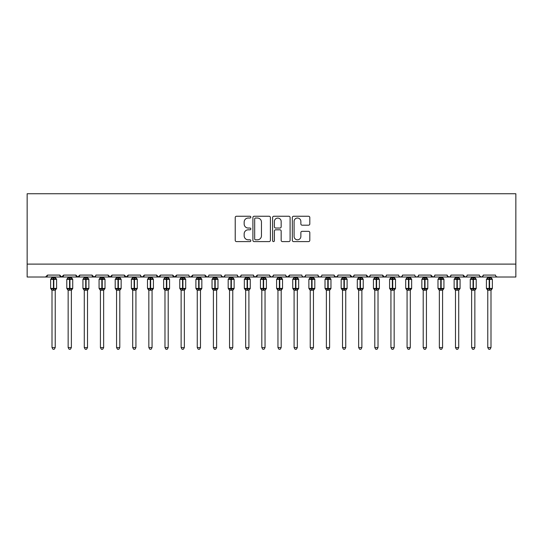 <?xml version="1.0" encoding="UTF-8"?>
<svg xmlns="http://www.w3.org/2000/svg" width="543" height="543" viewBox="0 0 543 543"><rect width="100%" height="100%" fill="white"/><g stroke="black" fill="none" stroke-linecap="round" stroke-linejoin="round"><path stroke-width="0.81" d="M250.839 217.139A0.889 0.889 0 0 0 249.956 216.25L236.49 216.25A1.269 1.269 0 0 0 235.221 217.519L235.221 240.332A1.269 1.269 0 0 0 236.49 241.601L249.956 241.601A0.889 0.889 0 0 0 250.839 240.712A0.889 0.889 0 0 0 249.956 239.823L248.212 239.823A4.052 4.052 0 0 1 244.16 235.771L244.16 233.87A4.052 4.052 0 0 1 248.212 229.811L249.956 229.811A0.889 0.889 0 0 0 250.839 228.922A0.889 0.889 0 0 0 249.956 228.04L248.212 228.04A4.052 4.052 0 0 1 244.16 223.981L244.16 222.08A4.052 4.052 0 0 1 248.212 218.028L249.956 218.028A0.889 0.889 0 0 0 250.839 217.139M308.539 225.189A1.269 1.269 0 0 0 309.809 223.92L309.809 217.519A1.269 1.269 0 0 0 308.539 216.25L293.587 216.25A1.269 1.269 0 0 0 292.317 217.519L292.317 240.332A1.269 1.269 0 0 0 293.587 241.601L308.539 241.601A1.269 1.269 0 0 0 309.809 240.332L309.809 232.601A1.269 1.269 0 0 0 308.539 231.332L302.139 231.332A1.269 1.269 0 0 0 300.87 232.601L300.87 236.436A3.387 3.387 0 0 1 297.483 239.823A3.387 3.387 0 0 1 294.089 236.436L294.089 221.415A3.387 3.387 0 0 1 297.483 218.028A3.387 3.387 0 0 1 300.87 221.415L300.87 223.92A1.269 1.269 0 0 0 302.139 225.189L308.539 225.189M27.15 264.108L515.85 264.108L515.85 193.742L27.15 193.742L27.15 277.018L45.551 277.018L47.485 275.084L59.75 275.084L60.456 276.577M270.394 217.519A1.269 1.269 0 0 0 269.124 216.25L254.172 216.25A1.269 1.269 0 0 0 252.902 217.519L252.902 240.332A1.269 1.269 0 0 0 254.172 241.601L269.124 241.601A1.269 1.269 0 0 0 270.394 240.332L270.394 217.519M273.876 216.25L288.828 216.25A1.269 1.269 0 0 1 290.098 217.519L290.098 240.332A1.269 1.269 0 0 1 288.828 241.601L282.428 241.601A1.269 1.269 0 0 1 281.165 240.332L281.165 231.08A1.269 1.269 0 0 0 279.896 229.811L275.654 229.811A1.269 1.269 0 0 0 274.385 231.08L274.385 240.712A0.889 0.889 0 0 1 273.496 241.601A0.889 0.889 0 0 1 272.606 240.712L272.606 217.519A1.269 1.269 0 0 1 273.876 216.25M45.551 277.018L47.485 275.084A1.934 1.934 0 0 1 45.551 277.018L61.692 277.018L59.75 275.084A1.934 1.934 0 0 0 61.692 277.018A1.934 1.934 0 0 0 63.626 275.084L75.891 275.084A1.934 1.934 0 0 0 77.825 277.018A1.934 1.934 0 0 0 79.767 275.084L92.032 275.084A1.934 1.934 0 0 0 93.966 277.018A1.934 1.934 0 0 0 95.901 275.084L108.172 275.084A1.934 1.934 0 0 0 110.107 277.018A1.934 1.934 0 0 0 112.041 275.084L124.306 275.084A1.934 1.934 0 0 0 126.247 277.018A1.934 1.934 0 0 0 128.182 275.084L140.447 275.084A1.934 1.934 0 0 0 142.388 277.018A1.934 1.934 0 0 0 144.323 275.084L156.588 275.084A1.934 1.934 0 0 0 158.522 277.018A1.934 1.934 0 0 0 160.463 275.084L172.728 275.084A1.934 1.934 0 0 0 174.663 277.018A1.934 1.934 0 0 0 176.597 275.084L188.869 275.084A1.934 1.934 0 0 0 190.803 277.018A1.934 1.934 0 0 0 192.738 275.084L205.003 275.084A1.934 1.934 0 0 0 206.944 277.018A1.934 1.934 0 0 0 208.879 275.084L221.144 275.084A1.934 1.934 0 0 0 223.085 277.018A1.934 1.934 0 0 0 225.019 275.084L237.284 275.084A1.934 1.934 0 0 0 239.219 277.018A1.934 1.934 0 0 0 241.16 275.084L253.425 275.084A1.934 1.934 0 0 0 255.359 277.018A1.934 1.934 0 0 0 257.301 275.084L269.566 275.084A1.934 1.934 0 0 0 271.5 277.018A1.934 1.934 0 0 0 273.434 275.084L285.699 275.084A1.934 1.934 0 0 0 287.641 277.018A1.934 1.934 0 0 0 289.575 275.084L301.84 275.084A1.934 1.934 0 0 0 303.781 277.018A1.934 1.934 0 0 0 305.716 275.084L317.981 275.084A1.934 1.934 0 0 0 319.915 277.018A1.934 1.934 0 0 0 321.856 275.084L334.121 275.084A1.934 1.934 0 0 0 336.056 277.018A1.934 1.934 0 0 0 337.997 275.084L350.262 275.084A1.934 1.934 0 0 0 352.197 277.018A1.934 1.934 0 0 0 354.131 275.084L366.403 275.084A1.934 1.934 0 0 0 368.337 277.018A1.934 1.934 0 0 0 370.272 275.084L382.537 275.084A1.934 1.934 0 0 0 384.478 277.018A1.934 1.934 0 0 0 386.412 275.084L398.677 275.084A1.934 1.934 0 0 0 400.612 277.018A1.934 1.934 0 0 0 402.553 275.084L414.818 275.084A1.934 1.934 0 0 0 416.752 277.018A1.934 1.934 0 0 0 418.694 275.084L430.959 275.084A1.934 1.934 0 0 0 432.893 277.018A1.934 1.934 0 0 0 434.828 275.084L447.099 275.084A1.934 1.934 0 0 0 449.034 277.018A1.934 1.934 0 0 0 450.968 275.084L463.233 275.084A1.934 1.934 0 0 0 465.175 277.018A1.934 1.934 0 0 0 467.109 275.084L479.374 275.084A1.934 1.934 0 0 0 481.308 277.018A1.934 1.934 0 0 0 483.25 275.084L495.515 275.084A1.934 1.934 0 0 0 497.449 277.018L496.207 276.563M483.25 275.084L482.544 276.577M62.92 276.577L63.626 275.084L61.692 277.018L465.175 277.018L463.233 275.084L463.946 276.577M450.968 275.084L450.262 276.577M447.099 275.084L447.805 276.577M434.828 275.084L434.468 276.211M434.142 276.563L432.893 277.018L430.959 275.084L431.665 276.577M418.694 275.084L417.981 276.577M402.553 275.084L401.84 276.577M386.412 275.084L386.053 276.211M385.72 276.563L384.478 277.018L382.537 275.084L383.249 276.577M370.272 275.084L369.566 276.577M369.586 276.563L368.337 277.018L366.403 275.084L367.109 276.577M354.131 275.084L353.425 276.577M353.445 276.563L352.197 277.018L350.262 275.084L350.622 276.211M337.997 275.084L337.284 276.577M334.121 275.084L334.827 276.577M317.981 275.084L318.687 276.577M305.716 275.084L305.01 276.577M285.91 275.959L287.641 277.018L289.575 275.084L288.869 276.577M273.434 275.084L272.729 276.577M269.566 275.084L270.271 276.577M253.425 275.084L254.131 276.577M241.16 275.084L240.447 276.577M237.284 275.084L237.99 276.577M225.019 275.084L224.313 276.577M221.144 275.084L221.856 276.577M208.186 276.563L206.944 277.018L205.003 275.084L205.716 276.577M189.555 276.563L190.803 277.018L192.738 275.084L192.032 276.577M172.728 275.084L174.663 277.018L176.597 275.084L175.891 276.577M156.588 275.084L158.522 277.018L160.463 275.084L159.751 276.577M141.139 276.563L142.388 277.018L144.323 275.084L143.617 276.577M140.447 275.084L141.16 276.577M125.019 276.577L124.306 275.084L126.247 277.018L128.182 275.084L127.476 276.577M108.878 276.577L108.172 275.084L110.107 277.018L112.041 275.084L111.335 276.577M95.697 275.959L93.966 277.018L92.032 275.084L92.738 276.577M515.85 264.108L515.85 277.018L481.308 277.018L482.557 276.563M75.891 275.084L77.825 277.018L79.767 275.084M221.354 275.959L223.085 277.018L224.327 276.563M237.977 276.563L239.219 277.018L240.468 276.563M254.11 276.563L255.359 277.018L257.301 275.084M269.776 275.959L271.5 277.018L272.749 276.563M302.532 276.563L303.781 277.018L305.023 276.563M318.673 276.563L319.915 277.018L321.164 276.563M334.332 275.959L336.056 277.018L337.787 275.959M399.37 276.563L400.612 277.018L401.861 276.563M415.51 276.563L416.752 277.018L418.001 276.563M447.303 275.959L449.034 277.018L450.283 276.563M479.584 275.959L481.308 277.018L465.175 277.018L466.417 276.563M255.563 218.028A0.889 0.889 0 0 0 254.674 218.91L254.674 238.934A0.889 0.889 0 0 0 255.563 239.823L257.402 239.823A4.052 4.052 0 0 0 261.454 235.771L261.454 222.08A4.052 4.052 0 0 0 257.402 218.028L255.563 218.028M281.165 221.476A3.387 3.387 0 0 0 277.772 218.089A3.387 3.387 0 0 0 274.385 221.476L274.385 226.77A1.269 1.269 0 0 0 275.654 228.04L279.896 228.04A1.269 1.269 0 0 0 281.165 226.77L281.165 221.476M52.006 347.581L55.23 347.581L54.266 349.258L52.976 349.258L52.006 347.581L52.006 290.138A1.419 1.357 180 0 0 51.259 288.957L51.537 288.543L53.424 288.991L53.811 288.414L53.811 278.797L55.698 279.251L56.167 278.769A0.645 0.645 0 0 1 56.587 279.373L50.648 279.373L50.648 288.414L53.424 288.414L53.424 278.797L51.537 279.251L51.259 278.837A1.419 1.357 -0 0 0 52.006 277.643L55.237 277.711L55.23 277.018M55.23 347.581L55.237 290.084L53.424 290.274L53.424 288.991L53.811 288.414L56.587 288.414A0.645 0.645 0 0 1 56.167 289.019L55.23 290.356M55.23 290.145L55.23 290.138A1.419 1.357 180 0 1 55.977 288.957L55.698 288.543L53.811 288.991L53.811 290.274M53.424 290.274L52.006 290.138M52.006 277.018L52.006 277.649M52.006 277.711L51.537 279.251L52.006 277.711M55.698 279.251L55.237 277.711M55.237 290.084L55.698 288.543M52.006 290.084L51.537 288.543M68.147 347.581L71.371 347.581L70.4 349.258L69.11 349.258L68.147 347.581L68.147 290.138A1.419 1.357 180 0 0 67.4 288.957L67.678 288.543L69.565 288.991L69.952 288.414L69.952 278.797L71.839 279.251L72.307 278.769A0.645 0.645 0 0 1 72.728 279.373L66.789 279.373L66.789 288.414L69.565 288.414L69.565 278.797L67.678 279.251L67.4 278.837A1.419 1.357 -0 0 0 68.147 277.643L71.371 277.711L71.371 277.018M71.371 347.581L71.371 290.084L69.565 290.274L69.565 288.991L69.952 288.414L72.728 288.414A0.645 0.645 0 0 1 72.307 289.019L71.371 290.356M71.371 290.145L71.371 290.138A1.419 1.357 180 0 1 72.117 288.957L71.839 288.543L69.952 288.991L69.952 290.274M69.565 290.274L68.147 290.138M68.147 277.018L68.147 277.649M68.14 277.711L67.678 279.251L68.14 277.711M71.839 279.251L71.371 277.711M71.371 290.084L71.839 288.543M68.14 290.084L67.678 288.543M84.28 347.581L87.511 347.581L86.541 349.258L85.251 349.258L84.28 347.581L84.28 290.138A1.419 1.357 180 0 0 83.541 288.957L83.812 288.543L85.706 288.991L86.093 288.414L86.093 278.797L87.98 279.251L88.441 278.769A0.645 0.645 0 0 1 88.869 279.373L82.93 279.373L82.93 288.414L85.706 288.414L85.706 278.797L83.812 279.251L83.541 278.837A1.419 1.357 -0 0 0 84.28 277.643L87.511 277.711L87.511 277.018M87.511 347.581L87.511 290.084L85.706 290.274L85.706 288.991L86.093 288.414L88.869 288.414A0.645 0.645 0 0 1 88.441 289.019L87.511 290.356M87.511 290.145L87.511 290.138A1.419 1.357 180 0 1 88.258 288.957L87.98 288.543L86.093 288.991L86.093 290.274M85.706 290.274L84.28 290.138M84.28 277.018L84.28 277.649M84.28 277.711L83.812 279.251L84.28 277.711M87.98 279.251L87.511 277.711M87.511 290.084L87.98 288.543M84.28 290.084L83.812 288.543M100.421 347.581L103.652 347.581L102.681 349.258L101.392 349.258L100.421 347.581L100.421 290.138A1.419 1.357 180 0 0 99.674 288.957L99.953 288.543L101.84 288.991L102.233 288.414L102.233 278.797L104.12 279.251L104.582 278.769A0.645 0.645 0 0 1 105.009 279.373L99.07 279.373L99.07 288.414L101.84 288.414L101.84 278.797L99.953 279.251L99.674 278.837A1.419 1.357 -0 0 0 100.421 277.643L103.652 277.711L103.652 277.018M103.652 347.581L103.652 290.084L101.84 290.274L101.84 288.991L102.233 288.414L105.009 288.414A0.645 0.645 0 0 1 104.582 289.019L103.652 290.356M103.652 290.145L103.652 290.138A1.419 1.357 180 0 1 104.399 288.957L104.12 288.543L102.233 288.991L102.233 290.274M101.84 290.274L100.421 290.138M100.421 277.018L100.421 277.649M100.421 277.711L99.953 279.251L100.421 277.711M104.12 279.251L103.652 277.711M103.652 290.084L104.12 288.543M100.421 290.084L99.953 288.543M116.562 347.581L119.793 347.581L118.822 349.258L117.532 349.258L116.562 347.581L116.562 290.138A1.419 1.357 180 0 0 115.815 288.957L116.093 288.543L117.98 288.991L118.367 288.414L118.367 278.797L120.261 279.251L120.722 278.769A0.645 0.645 0 0 1 121.143 279.373L115.204 279.373L115.204 288.414L117.98 288.414L117.98 278.797L116.093 279.251L115.815 278.837A1.419 1.357 -0 0 0 116.562 277.643L119.793 277.711L119.793 277.018M119.793 347.581L119.793 290.084L117.98 290.274L117.98 288.991L118.367 288.414L121.143 288.414A0.645 0.645 0 0 1 120.722 289.019L119.793 290.356M119.793 290.145L119.793 290.138A1.419 1.357 180 0 1 120.532 288.957L120.261 288.543L118.367 288.991L118.367 290.274M117.98 290.274L116.562 290.138M116.562 277.018L116.562 277.649M116.562 277.711L116.093 279.251L116.562 277.711M120.261 279.251L119.793 277.711M119.793 290.084L120.261 288.543M116.562 290.084L116.093 288.543M132.702 347.581L135.926 347.581L134.963 349.258L133.673 349.258L132.702 347.581L132.702 290.138A1.419 1.357 180 0 0 131.956 288.957L132.234 288.543L134.121 288.991L134.508 288.414L134.508 278.797L136.395 279.251L136.863 278.769A0.645 0.645 0 0 1 137.284 279.373L131.345 279.373L131.345 288.414L134.121 288.414L134.121 278.797L132.234 279.251L131.956 278.837A1.419 1.357 -0 0 0 132.702 277.643L135.933 277.711L135.926 277.018M135.926 347.581L135.933 290.084L134.121 290.274L134.121 288.991L134.508 288.414L137.284 288.414A0.645 0.645 0 0 1 136.863 289.019L135.926 290.356M135.926 290.145L135.926 290.138A1.419 1.357 180 0 1 136.673 288.957L136.395 288.543L134.508 288.991L134.508 290.274M134.121 290.274L132.702 290.138M132.702 277.018L132.702 277.649M132.702 277.711L132.234 279.251L132.702 277.711M136.395 279.251L135.933 277.711M135.933 290.084L136.395 288.543M132.702 290.084L132.234 288.543M148.843 347.581L152.067 347.581L151.097 349.258L149.807 349.258L148.843 347.581L148.843 290.138A1.419 1.357 180 0 0 148.096 288.957L148.375 288.543L150.262 288.991L150.649 288.414L150.649 278.797L152.535 279.251L153.004 278.769A0.645 0.645 0 0 1 153.425 279.373L147.486 279.373L147.486 288.414L150.262 288.414L150.262 278.797L148.375 279.251L148.096 278.837A1.419 1.357 -0 0 0 148.843 277.643L152.067 277.711L152.067 277.018M152.067 347.581L152.067 290.084L150.262 290.274L150.262 288.991L150.649 288.414L153.425 288.414A0.645 0.645 0 0 1 153.004 289.019L152.067 290.356M152.067 290.145L152.067 290.138A1.419 1.357 180 0 1 152.814 288.957L152.535 288.543L150.649 288.991L150.649 290.274M150.262 290.274L148.843 290.138M148.843 277.018L148.843 277.649M148.843 277.711L148.375 279.251L148.843 277.711M152.535 279.251L152.067 277.711M152.067 290.084L152.535 288.543M148.843 290.084L148.375 288.543M164.977 347.581L168.208 347.581L167.237 349.258L165.948 349.258L164.977 347.581L164.977 290.138A1.419 1.357 180 0 0 164.237 288.957L164.509 288.543L166.402 288.991L166.789 288.414L166.789 278.797L168.676 279.251L169.138 278.769A0.645 0.645 0 0 1 169.565 279.373L163.626 279.373L163.626 288.414L166.402 288.414L166.402 278.797L164.509 279.251L164.237 278.837A1.419 1.357 -0 0 0 164.977 277.643L168.208 277.711L168.208 277.018M168.208 347.581L168.208 290.084L166.402 290.274L166.402 288.991L166.789 288.414L169.565 288.414A0.645 0.645 0 0 1 169.138 289.019L168.208 290.356M168.208 290.145L168.208 290.138A1.419 1.357 180 0 1 168.954 288.957L168.676 288.543L166.789 288.991L166.789 290.274M166.402 290.274L164.977 290.138M164.977 277.018L164.977 277.649M164.977 277.711L164.509 279.251L164.977 277.711M168.676 279.251L168.208 277.711M168.208 290.084L168.676 288.543M164.977 290.084L164.509 288.543M181.118 347.581L184.349 347.581L183.378 349.258L182.088 349.258L181.118 347.581L181.118 290.138A1.419 1.357 180 0 0 180.371 288.957L180.649 288.543L182.543 288.991L182.93 288.414L182.93 278.797L184.817 279.251L185.278 278.769A0.645 0.645 0 0 1 185.706 279.373L179.767 279.373L179.767 288.414L182.543 288.414L182.543 278.797L180.649 279.251L180.371 278.837A1.419 1.357 -0 0 0 181.118 277.643L184.349 277.711L184.349 277.018M184.349 347.581L184.349 290.084L182.543 290.274L182.543 288.991L182.93 288.414L185.706 288.414A0.645 0.645 0 0 1 185.278 289.019L184.349 290.356M184.349 290.145L184.349 290.138A1.419 1.357 180 0 1 185.095 288.957L184.817 288.543L182.93 288.991L182.93 290.274M182.543 290.274L181.118 290.138M181.118 277.018L181.118 277.649M181.118 277.711L180.649 279.251L181.118 277.711M184.817 279.251L184.349 277.711M184.349 290.084L184.817 288.543M181.118 290.084L180.649 288.543M197.258 347.581L200.489 347.581L199.519 349.258L198.229 349.258L197.258 347.581L197.258 290.138A1.419 1.357 180 0 0 196.512 288.957L196.79 288.543L198.677 288.991L199.064 288.414L199.064 278.797L200.958 279.251L201.419 278.769A0.645 0.645 0 0 1 201.84 279.373L195.901 279.373L195.901 288.414L198.677 288.414L198.677 278.797L196.79 279.251L196.512 278.837A1.419 1.357 -0 0 0 197.258 277.643L200.489 277.711L200.489 277.018M200.489 347.581L200.489 290.084L198.677 290.274L198.677 288.991L199.064 288.414L201.84 288.414A0.645 0.645 0 0 1 201.419 289.019L200.489 290.356M200.489 290.145L200.489 290.138A1.419 1.357 180 0 1 201.236 288.957L200.958 288.543L199.064 288.991L199.064 290.274M198.677 290.274L197.258 290.138M197.258 277.018L197.258 277.649M197.258 277.711L196.79 279.251L197.258 277.711M200.958 279.251L200.489 277.711M200.489 290.084L200.958 288.543M197.258 290.084L196.79 288.543M213.399 347.581L216.623 347.581L215.659 349.258L214.37 349.258L213.399 347.581L213.399 290.138A1.419 1.357 180 0 0 212.652 288.957L212.931 288.543L214.818 288.991L215.204 288.414L215.204 278.797L217.091 279.251L217.56 278.769A0.645 0.645 0 0 1 217.981 279.373L212.041 279.373L212.041 288.414L214.818 288.414L214.818 278.797L212.931 279.251L212.652 278.837A1.419 1.357 -0 0 0 213.399 277.643L216.63 277.711L216.623 277.018M216.623 347.581L216.63 290.084L214.818 290.274L214.818 288.991L215.204 288.414L217.981 288.414A0.645 0.645 0 0 1 217.56 289.019L216.623 290.356M216.623 290.145L216.623 290.138A1.419 1.357 180 0 1 217.37 288.957L217.091 288.543L215.204 288.991L215.204 290.274M214.818 290.274L213.399 290.138M213.399 277.018L213.399 277.649M213.399 277.711L212.931 279.251L213.399 277.711M217.091 279.251L216.63 277.711M216.63 290.084L217.091 288.543M213.399 290.084L212.931 288.543M229.54 347.581L232.764 347.581L231.793 349.258L230.504 349.258L229.54 347.581L229.54 290.138A1.419 1.357 180 0 0 228.793 288.957L229.071 288.543L230.958 288.991L231.345 288.414L231.345 278.797L233.232 279.251L233.7 278.769A0.645 0.645 0 0 1 234.121 279.373L228.182 279.373L228.182 288.414L230.958 288.414L230.958 278.797L229.071 279.251L228.793 278.837A1.419 1.357 -0 0 0 229.54 277.643L232.764 277.711L232.764 277.018M232.764 347.581L232.764 290.084L230.958 290.274L230.958 288.991L231.345 288.414L234.121 288.414A0.645 0.645 0 0 1 233.7 289.019L232.764 290.356M232.764 290.145L232.764 290.138A1.419 1.357 180 0 1 233.51 288.957L233.232 288.543L231.345 288.991L231.345 290.274M230.958 290.274L229.54 290.138M229.54 277.018L229.54 277.649M229.54 277.711L229.071 279.251L229.54 277.711M233.232 279.251L232.764 277.711M232.764 290.084L233.232 288.543M229.54 290.084L229.071 288.543M245.68 347.581L248.904 347.581L247.934 349.258L246.644 349.258L245.68 347.581L245.68 290.138A1.419 1.357 180 0 0 244.934 288.957L245.212 288.543L247.099 288.991L247.486 288.414L247.486 278.797L249.373 279.251L249.834 278.769A0.645 0.645 0 0 1 250.262 279.373L244.323 279.373L244.323 288.414L247.099 288.414L247.099 278.797L245.212 279.251L244.934 278.837A1.419 1.357 -0 0 0 245.68 277.643L248.904 277.711L248.904 277.018M248.904 347.581L248.904 290.084L247.099 290.274L247.099 288.991L247.486 288.414L250.262 288.414A0.645 0.645 0 0 1 249.834 289.019L248.904 290.356M248.904 290.145L248.904 290.138A1.419 1.357 180 0 1 249.651 288.957L249.373 288.543L247.486 288.991L247.486 290.274M247.099 290.274L245.68 290.138M245.68 277.018L245.68 277.649M245.674 277.711L245.212 279.251L245.674 277.711M249.373 279.251L248.904 277.711M248.904 290.084L249.373 288.543M245.674 290.084L245.212 288.543M261.814 347.581L265.045 347.581L264.074 349.258L262.785 349.258L261.814 347.581L261.814 290.138A1.419 1.357 180 0 0 261.068 288.957L261.346 288.543L263.24 288.991L263.626 288.414L263.626 278.797L265.513 279.251L265.975 278.769A0.645 0.645 0 0 1 266.403 279.373L260.464 279.373L260.464 288.414L263.24 288.414L263.24 278.797L261.346 279.251L261.068 278.837A1.419 1.357 -0 0 0 261.814 277.643L265.045 277.711L265.045 277.018M265.045 347.581L265.045 290.084L263.24 290.274L263.24 288.991L263.626 288.414L266.403 288.414A0.645 0.645 0 0 1 265.975 289.019L265.045 290.356M265.045 290.145L265.045 290.138A1.419 1.357 180 0 1 265.792 288.957L265.513 288.543L263.626 288.991L263.626 290.274M263.24 290.274L261.814 290.138M261.814 277.018L261.814 277.649M261.814 277.711L261.346 279.251L261.814 277.711M265.513 279.251L265.045 277.711M265.045 290.084L265.513 288.543M261.814 290.084L261.346 288.543M277.955 347.581L281.186 347.581L280.215 349.258L278.926 349.258L277.955 347.581L277.955 290.138A1.419 1.357 180 0 0 277.208 288.957L277.487 288.543L279.373 288.991L279.76 288.414L279.76 278.797L281.654 279.251L282.116 278.769A0.645 0.645 0 0 1 282.536 279.373L276.597 279.373L276.597 288.414L279.373 288.414L279.373 278.797L277.487 279.251L277.208 278.837A1.419 1.357 -0 0 0 277.955 277.643L281.186 277.711L281.186 277.018M281.186 347.581L281.186 290.084L279.373 290.274L279.373 288.991L279.76 288.414L282.536 288.414A0.645 0.645 0 0 1 282.116 289.019L281.186 290.356M281.186 290.145L281.186 290.138A1.419 1.357 180 0 1 281.932 288.957L281.654 288.543L279.76 288.991L279.76 290.274M279.373 290.274L277.955 290.138M277.955 277.018L277.955 277.649M277.955 277.711L277.487 279.251L277.955 277.711M281.654 279.251L281.186 277.711M281.186 290.084L281.654 288.543M277.955 290.084L277.487 288.543M294.096 347.581L297.32 347.581L296.356 349.258L295.066 349.258L294.096 347.581L294.096 290.138A1.419 1.357 180 0 0 293.349 288.957L293.627 288.543L295.514 288.991L295.901 288.414L295.901 278.797L297.788 279.251L298.256 278.769A0.645 0.645 0 0 1 298.677 279.373L292.738 279.373L292.738 288.414L295.514 288.414L295.514 278.797L293.627 279.251L293.349 278.837A1.419 1.357 -0 0 0 294.096 277.643L297.326 277.711L297.32 277.018M297.32 347.581L297.326 290.084L295.514 290.274L295.514 288.991L295.901 288.414L298.677 288.414A0.645 0.645 0 0 1 298.256 289.019L297.32 290.356M297.32 290.145L297.32 290.138A1.419 1.357 180 0 1 298.066 288.957L297.788 288.543L295.901 288.991L295.901 290.274M295.514 290.274L294.096 290.138M294.096 277.018L294.096 277.649M294.096 277.711L293.627 279.251L294.096 277.711M297.788 279.251L297.326 277.711M297.326 290.084L297.788 288.543M294.096 290.084L293.627 288.543M310.236 347.581L313.46 347.581L312.496 349.258L311.207 349.258L310.236 347.581L310.236 290.138A1.419 1.357 180 0 0 309.49 288.957L309.768 288.543L311.655 288.991L312.042 288.414L312.042 278.797L313.929 279.251L314.397 278.769A0.645 0.645 0 0 1 314.818 279.373L308.879 279.373L308.879 288.414L311.655 288.414L311.655 278.797L309.768 279.251L309.49 278.837A1.419 1.357 -0 0 0 310.236 277.643L313.46 277.711L313.46 277.018M313.46 347.581L313.46 290.084L311.655 290.274L311.655 288.991L312.042 288.414L314.818 288.414A0.645 0.645 0 0 1 314.397 289.019L313.46 290.356M313.46 290.145L313.46 290.138A1.419 1.357 180 0 1 314.207 288.957L313.929 288.543L312.042 288.991L312.042 290.274M311.655 290.274L310.236 290.138M310.236 277.018L310.236 277.649M310.236 277.711L309.768 279.251L310.236 277.711M313.929 279.251L313.46 277.711M313.46 290.084L313.929 288.543M310.236 290.084L309.768 288.543M326.377 347.581L329.601 347.581L328.63 349.258L327.341 349.258L326.377 347.581L326.377 290.138A1.419 1.357 180 0 0 325.63 288.957L325.909 288.543L327.796 288.991L328.182 288.414L328.182 278.797L330.069 279.251L330.531 278.769A0.645 0.645 0 0 1 330.959 279.373L325.019 279.373L325.019 288.414L327.796 288.414L327.796 278.797L325.909 279.251L325.63 278.837A1.419 1.357 -0 0 0 326.377 277.643L329.601 277.711L329.601 277.018M329.601 347.581L329.601 290.084L327.796 290.274L327.796 288.991L328.182 288.414L330.959 288.414A0.645 0.645 0 0 1 330.531 289.019L329.601 290.356M329.601 290.145L329.601 290.138A1.419 1.357 180 0 1 330.348 288.957L330.069 288.543L328.182 288.991L328.182 290.274M327.796 290.274L326.377 290.138M326.377 277.018L326.377 277.649M326.37 277.711L325.909 279.251L326.37 277.711M330.069 279.251L329.601 277.711M329.601 290.084L330.069 288.543M326.37 290.084L325.909 288.543M342.511 347.581L345.742 347.581L344.771 349.258L343.481 349.258L342.511 347.581L342.511 290.138A1.419 1.357 180 0 0 341.764 288.957L342.042 288.543L343.936 288.991L344.323 288.414L344.323 278.797L346.21 279.251L346.672 278.769A0.645 0.645 0 0 1 347.099 279.373L341.16 279.373L341.16 288.414L343.936 288.414L343.936 278.797L342.042 279.251L341.764 278.837A1.419 1.357 -0 0 0 342.511 277.643L345.742 277.711L345.742 277.018M345.742 347.581L345.742 290.084L343.936 290.274L343.936 288.991L344.323 288.414L347.099 288.414A0.645 0.645 0 0 1 346.672 289.019L345.742 290.356M345.742 290.145L345.742 290.138A1.419 1.357 180 0 1 346.488 288.957L346.21 288.543L344.323 288.991L344.323 290.274M343.936 290.274L342.511 290.138M342.511 277.018L342.511 277.649M342.511 277.711L342.042 279.251L342.511 277.711M346.21 279.251L345.742 277.711M345.742 290.084L346.21 288.543M342.511 290.084L342.042 288.543M358.651 347.581L361.882 347.581L360.912 349.258L359.622 349.258L358.651 347.581L358.651 290.138A1.419 1.357 180 0 0 357.905 288.957L358.183 288.543L360.07 288.991L360.457 288.414L360.457 278.797L362.351 279.251L362.812 278.769A0.645 0.645 0 0 1 363.233 279.373L357.294 279.373L357.294 288.414L360.07 288.414L360.07 278.797L358.183 279.251L357.905 278.837A1.419 1.357 -0 0 0 358.651 277.643L361.882 277.711L361.882 277.018M361.882 347.581L361.882 290.084L360.07 290.274L360.07 288.991L360.457 288.414L363.233 288.414A0.645 0.645 0 0 1 362.812 289.019L361.882 290.356M361.882 290.145L361.882 290.138A1.419 1.357 180 0 1 362.629 288.957L362.351 288.543L360.457 288.991L360.457 290.274M360.07 290.274L358.651 290.138M358.651 277.018L358.651 277.649M358.651 277.711L358.183 279.251L358.651 277.711M362.351 279.251L361.882 277.711M361.882 290.084L362.351 288.543M358.651 290.084L358.183 288.543M374.792 347.581L378.023 347.581L377.052 349.258L375.763 349.258L374.792 347.581L374.792 290.138A1.419 1.357 180 0 0 374.046 288.957L374.324 288.543L376.211 288.991L376.598 288.414L376.598 278.797L378.491 279.251L378.953 278.769A0.645 0.645 0 0 1 379.374 279.373L373.435 279.373L373.435 288.414L376.211 288.414L376.211 278.797L374.324 279.251L374.046 278.837A1.419 1.357 -0 0 0 374.792 277.643L378.023 277.711L378.023 277.018M378.023 347.581L378.023 290.084L376.211 290.274L376.211 288.991L376.598 288.414L379.374 288.414A0.645 0.645 0 0 1 378.953 289.019L378.023 290.356M378.023 290.145L378.023 290.138A1.419 1.357 180 0 1 378.763 288.957L378.491 288.543L376.598 288.991L376.598 290.274M376.211 290.274L374.792 290.138M374.792 277.018L374.792 277.649M374.792 277.711L374.324 279.251L374.792 277.711M378.491 279.251L378.023 277.711M378.023 290.084L378.491 288.543M374.792 290.084L374.324 288.543M390.933 347.581L394.157 347.581L393.193 349.258L391.903 349.258L390.933 347.581L390.933 290.138A1.419 1.357 180 0 0 390.186 288.957L390.465 288.543L392.351 288.991L392.738 288.414L392.738 278.797L394.625 279.251L395.094 278.769A0.645 0.645 0 0 1 395.514 279.373L389.575 279.373L389.575 288.414L392.351 288.414L392.351 278.797L390.465 279.251L390.186 278.837A1.419 1.357 -0 0 0 390.933 277.643L394.157 277.711L394.157 277.018M394.157 347.581L394.157 290.084L392.351 290.274L392.351 288.991L392.738 288.414L395.514 288.414A0.645 0.645 0 0 1 395.094 289.019L394.157 290.356M394.157 290.145L394.157 290.138A1.419 1.357 180 0 1 394.904 288.957L394.625 288.543L392.738 288.991L392.738 290.274M392.351 290.274L390.933 290.138M390.933 277.018L390.933 277.649M390.933 277.711L390.465 279.251L390.933 277.711M394.625 279.251L394.157 277.711M394.157 290.084L394.625 288.543M390.933 290.084L390.465 288.543M407.074 347.581L410.298 347.581L409.327 349.258L408.037 349.258L407.074 347.581L407.074 290.138A1.419 1.357 180 0 0 406.327 288.957L406.605 288.543L408.492 288.991L408.879 288.414L408.879 278.797L410.766 279.251L411.227 278.769A0.645 0.645 0 0 1 411.655 279.373L405.716 279.373L405.716 288.414L408.492 288.414L408.492 278.797L406.605 279.251L406.327 278.837A1.419 1.357 -0 0 0 407.074 277.643L410.298 277.711L410.298 277.018M410.298 347.581L410.298 290.084L408.492 290.274L408.492 288.991L408.879 288.414L411.655 288.414A0.645 0.645 0 0 1 411.227 289.019L410.298 290.356M410.298 290.145L410.298 290.138A1.419 1.357 180 0 1 411.044 288.957L410.766 288.543L408.879 288.991L408.879 290.274M408.492 290.274L407.074 290.138M407.074 277.018L407.074 277.649M407.067 277.711L406.605 279.251L407.067 277.711M410.766 279.251L410.298 277.711M410.298 290.084L410.766 288.543M407.067 290.084L406.605 288.543M423.207 347.581L426.438 347.581L425.468 349.258L424.178 349.258L423.207 347.581L423.207 290.138A1.419 1.357 180 0 0 422.468 288.957L422.739 288.543L424.633 288.991L425.02 288.414L425.02 278.797L426.907 279.251L427.368 278.769A0.645 0.645 0 0 1 427.796 279.373L421.857 279.373L421.857 288.414L424.633 288.414L424.633 278.797L422.739 279.251L422.468 278.837A1.419 1.357 -0 0 0 423.207 277.643L426.438 277.711L426.438 277.018M426.438 347.581L426.438 290.084L424.633 290.274L424.633 288.991L425.02 288.414L427.796 288.414A0.645 0.645 0 0 1 427.368 289.019L426.438 290.356M426.438 290.145L426.438 290.138A1.419 1.357 180 0 1 427.185 288.957L426.907 288.543L425.02 288.991L425.02 290.274M424.633 290.274L423.207 290.138M423.207 277.018L423.207 277.649M423.207 277.711L422.739 279.251L423.207 277.711M426.907 279.251L426.438 277.711M426.438 290.084L426.907 288.543M423.207 290.084L422.739 288.543M439.348 347.581L442.579 347.581L441.608 349.258L440.319 349.258L439.348 347.581L439.348 290.138A1.419 1.357 180 0 0 438.601 288.957L438.88 288.543L440.767 288.991L441.16 288.414L441.16 278.797L443.047 279.251L443.509 278.769A0.645 0.645 0 0 1 443.93 279.373L437.991 279.373L437.991 288.414L440.767 288.414L440.767 278.797L438.88 279.251L438.601 278.837A1.419 1.357 -0 0 0 439.348 277.643L442.579 277.711L442.579 277.018M442.579 347.581L442.579 290.084L440.767 290.274L440.767 288.991L441.16 288.414L443.93 288.414A0.645 0.645 0 0 1 443.509 289.019L442.579 290.356M442.579 290.145L442.579 290.138A1.419 1.357 180 0 1 443.326 288.957L443.047 288.543L441.16 288.991L441.16 290.274M440.767 290.274L439.348 290.138M439.348 277.018L439.348 277.649M439.348 277.711L438.88 279.251L439.348 277.711M443.047 279.251L442.579 277.711M442.579 290.084L443.047 288.543M439.348 290.084L438.88 288.543M455.489 347.581L458.72 347.581L457.749 349.258L456.459 349.258L455.489 347.581L455.489 290.138A1.419 1.357 180 0 0 454.742 288.957L455.02 288.543L456.907 288.991L457.294 288.414L457.294 278.797L459.188 279.251L459.649 278.769A0.645 0.645 0 0 1 460.07 279.373L454.131 279.373L454.131 288.414L456.907 288.414L456.907 278.797L455.02 279.251L454.742 278.837A1.419 1.357 -0 0 0 455.489 277.643L458.72 277.711L458.72 277.018M458.72 347.581L458.72 290.084L456.907 290.274L456.907 288.991L457.294 288.414L460.07 288.414A0.645 0.645 0 0 1 459.649 289.019L458.72 290.356M458.72 290.145L458.72 290.138A1.419 1.357 180 0 1 459.459 288.957L459.188 288.543L457.294 288.991L457.294 290.274M456.907 290.274L455.489 290.138M455.489 277.018L455.489 277.649M455.489 277.711L455.02 279.251L455.489 277.711M459.188 279.251L458.72 277.711M458.72 290.084L459.188 288.543M455.489 290.084L455.02 288.543M471.629 347.581L474.853 347.581L473.89 349.258L472.6 349.258L471.629 347.581L471.629 290.138A1.419 1.357 180 0 0 470.883 288.957L471.161 288.543L473.048 288.991L473.435 288.414L473.435 278.797L475.322 279.251L475.79 278.769A0.645 0.645 0 0 1 476.211 279.373L470.272 279.373L470.272 288.414L473.048 288.414L473.048 278.797L471.161 279.251L470.883 278.837A1.419 1.357 -0 0 0 471.629 277.643L474.86 277.711L474.853 277.018M474.853 347.581L474.86 290.084L473.048 290.274L473.048 288.991L473.435 288.414L476.211 288.414A0.645 0.645 0 0 1 475.79 289.019L474.853 290.356M474.853 290.145L474.853 290.138A1.419 1.357 180 0 1 475.6 288.957L475.322 288.543L473.435 288.991L473.435 290.274M473.048 290.274L471.629 290.138M471.629 277.018L471.629 277.649M471.629 277.711L471.161 279.251L471.629 277.711M475.322 279.251L474.86 277.711M474.86 290.084L475.322 288.543M471.629 290.084L471.161 288.543M487.77 347.581L490.994 347.581L490.024 349.258L488.734 349.258L487.77 347.581L487.77 290.138A1.419 1.357 180 0 0 487.023 288.957L487.302 288.543L489.189 288.991L489.576 288.414L489.576 278.797L491.463 279.251L491.924 278.769A0.645 0.645 0 0 1 492.352 279.373L486.413 279.373L486.413 288.414L489.189 288.414L489.189 278.797L487.302 279.251L487.023 278.837A1.419 1.357 -0 0 0 487.77 277.643L490.994 277.711L490.994 277.018M490.994 347.581L490.994 290.084L489.189 290.274L489.189 288.991L489.576 288.414L492.352 288.414A0.645 0.645 0 0 1 491.924 289.019L490.994 290.356M490.994 290.145L490.994 290.138A1.419 1.357 180 0 1 491.741 288.957L491.463 288.543L489.576 288.991L489.576 290.274M489.189 290.274L487.77 290.138M487.77 277.018L487.77 277.649M487.763 277.711L487.302 279.251L487.763 277.711M491.463 279.251L490.994 277.711M490.994 290.084L491.463 288.543M487.763 290.084L487.302 288.543M53.811 277.521L53.811 278.797L53.424 278.797L53.424 277.521M55.977 278.837A1.419 1.357 -0 0 1 55.23 277.643M69.952 277.521L69.952 278.797L69.565 278.797L69.565 277.521M72.117 278.837A1.419 1.357 -0 0 1 71.371 277.643M86.093 277.521L86.093 278.797L85.706 278.797L85.706 277.521M88.258 278.837A1.419 1.357 -0 0 1 87.511 277.643M102.233 277.521L102.233 278.797L101.84 278.797L101.84 277.521M104.399 278.837A1.419 1.357 -0 0 1 103.652 277.643M118.367 277.521L118.367 278.797L117.98 278.797L117.98 277.521M120.532 278.837A1.419 1.357 -0 0 1 119.793 277.643M134.508 277.521L134.508 278.797L134.121 278.797L134.121 277.521M136.673 278.837A1.419 1.357 -0 0 1 135.926 277.643M150.649 277.521L150.649 278.797L150.262 278.797L150.262 277.521M152.814 278.837A1.419 1.357 -0 0 1 152.067 277.643M166.789 277.521L166.789 278.797L166.402 278.797L166.402 277.521M168.954 278.837A1.419 1.357 -0 0 1 168.208 277.643M182.93 277.521L182.93 278.797L182.543 278.797L182.543 277.521M185.095 278.837A1.419 1.357 -0 0 1 184.349 277.643M199.064 277.521L199.064 278.797L198.677 278.797L198.677 277.521M201.236 278.837A1.419 1.357 -0 0 1 200.489 277.643M215.204 277.521L215.204 278.797L214.818 278.797L214.818 277.521M217.37 278.837A1.419 1.357 -0 0 1 216.623 277.643M231.345 277.521L231.345 278.797L230.958 278.797L230.958 277.521M233.51 278.837A1.419 1.357 -0 0 1 232.764 277.643M247.486 277.521L247.486 278.797L247.099 278.797L247.099 277.521M249.651 278.837A1.419 1.357 -0 0 1 248.904 277.643M263.626 277.521L263.626 278.797L263.24 278.797L263.24 277.521M265.792 278.837A1.419 1.357 -0 0 1 265.045 277.643M279.76 277.521L279.76 278.797L279.373 278.797L279.373 277.521M281.932 278.837A1.419 1.357 -0 0 1 281.186 277.643M295.901 277.521L295.901 278.797L295.514 278.797L295.514 277.521M298.066 278.837A1.419 1.357 -0 0 1 297.32 277.643M312.042 277.521L312.042 278.797L311.655 278.797L311.655 277.521M314.207 278.837A1.419 1.357 -0 0 1 313.46 277.643M328.182 277.521L328.182 278.797L327.796 278.797L327.796 277.521M330.348 278.837A1.419 1.357 -0 0 1 329.601 277.643M344.323 277.521L344.323 278.797L343.936 278.797L343.936 277.521M346.488 278.837A1.419 1.357 -0 0 1 345.742 277.643M360.457 277.521L360.457 278.797L360.07 278.797L360.07 277.521M362.629 278.837A1.419 1.357 -0 0 1 361.882 277.643M376.598 277.521L376.598 278.797L376.211 278.797L376.211 277.521M378.763 278.837A1.419 1.357 -0 0 1 378.023 277.643M392.738 277.521L392.738 278.797L392.351 278.797L392.351 277.521M394.904 278.837A1.419 1.357 -0 0 1 394.157 277.643M408.879 277.521L408.879 278.797L408.492 278.797L408.492 277.521M411.044 278.837A1.419 1.357 -0 0 1 410.298 277.643M425.02 277.521L425.02 278.797L424.633 278.797L424.633 277.521M427.185 278.837A1.419 1.357 -0 0 1 426.438 277.643M441.16 277.521L441.16 278.797L440.767 278.797L440.767 277.521M443.326 278.837A1.419 1.357 -0 0 1 442.579 277.643M457.294 277.521L457.294 278.797L456.907 278.797L456.907 277.521M459.459 278.837A1.419 1.357 -0 0 1 458.72 277.643M473.435 277.521L473.435 278.797L473.048 278.797L473.048 277.521M475.6 278.837A1.419 1.357 -0 0 1 474.853 277.643M489.576 277.521L489.576 278.797L489.189 278.797L489.189 277.521M491.741 278.837A1.419 1.357 -0 0 1 490.994 277.643M56.587 288.414L56.587 279.373M52.006 290.356L50.648 288.414M52.006 277.439L50.648 279.373M56.167 278.769L55.23 277.439M72.728 288.414L72.728 279.373M68.147 290.356L66.789 288.414M68.147 277.439L66.789 279.373M72.307 278.769L71.371 277.439M88.869 288.414L88.869 279.373M84.28 290.356L82.93 288.414M84.28 277.439L82.93 279.373M88.441 278.769L87.511 277.439M105.009 288.414L105.009 279.373M100.421 290.356L99.07 288.414M100.421 277.439L99.07 279.373M104.582 278.769L103.652 277.439M121.143 288.414L121.143 279.373M116.562 290.356L115.204 288.414M116.562 277.439L115.204 279.373M120.722 278.769L119.793 277.439M137.284 288.414L137.284 279.373M132.702 290.356L131.345 288.414M132.702 277.439L131.345 279.373M136.863 278.769L135.926 277.439M153.425 288.414L153.425 279.373M148.843 290.356L147.486 288.414M148.843 277.439L147.486 279.373M153.004 278.769L152.067 277.439M169.565 288.414L169.565 279.373M164.977 290.356L163.626 288.414M164.977 277.439L163.626 279.373M169.138 278.769L168.208 277.439M185.706 288.414L185.706 279.373M181.118 290.356L179.767 288.414M181.118 277.439L179.767 279.373M185.278 278.769L184.349 277.439M201.84 288.414L201.84 279.373M197.258 290.356L195.901 288.414M197.258 277.439L195.901 279.373M201.419 278.769L200.489 277.439M217.981 288.414L217.981 279.373M213.399 290.356L212.041 288.414M213.399 277.439L212.041 279.373M217.56 278.769L216.623 277.439M234.121 288.414L234.121 279.373M229.54 290.356L228.182 288.414M229.54 277.439L228.182 279.373M233.7 278.769L232.764 277.439M250.262 288.414L250.262 279.373M245.68 290.356L244.323 288.414M245.68 277.439L244.323 279.373M249.834 278.769L248.904 277.439M266.403 288.414L266.403 279.373M261.814 290.356L260.464 288.414M261.814 277.439L260.464 279.373M265.975 278.769L265.045 277.439M282.536 288.414L282.536 279.373M277.955 290.356L276.597 288.414M277.955 277.439L276.597 279.373M282.116 278.769L281.186 277.439M298.677 288.414L298.677 279.373M294.096 290.356L292.738 288.414M294.096 277.439L292.738 279.373M298.256 278.769L297.32 277.439M314.818 288.414L314.818 279.373M310.236 290.356L308.879 288.414M310.236 277.439L308.879 279.373M314.397 278.769L313.46 277.439M330.959 288.414L330.959 279.373M326.377 290.356L325.019 288.414M326.377 277.439L325.019 279.373M330.531 278.769L329.601 277.439M347.099 288.414L347.099 279.373M342.511 290.356L341.16 288.414M342.511 277.439L341.16 279.373M346.672 278.769L345.742 277.439M363.233 288.414L363.233 279.373M358.651 290.356L357.294 288.414M358.651 277.439L357.294 279.373M362.812 278.769L361.882 277.439M379.374 288.414L379.374 279.373M374.792 290.356L373.435 288.414M374.792 277.439L373.435 279.373M378.953 278.769L378.023 277.439M395.514 288.414L395.514 279.373M390.933 290.356L389.575 288.414M390.933 277.439L389.575 279.373M395.094 278.769L394.157 277.439M411.655 288.414L411.655 279.373M407.074 290.356L405.716 288.414M407.074 277.439L405.716 279.373M411.227 278.769L410.298 277.439M427.796 288.414L427.796 279.373M423.207 290.356L421.857 288.414M423.207 277.439L421.857 279.373M427.368 278.769L426.438 277.439M443.93 288.414L443.93 279.373M439.348 290.356L437.991 288.414M439.348 277.439L437.991 279.373M443.509 278.769L442.579 277.439M460.07 288.414L460.07 279.373M455.489 290.356L454.131 288.414M455.489 277.439L454.131 279.373M459.649 278.769L458.72 277.439M476.211 288.414L476.211 279.373M471.629 290.356L470.272 288.414M471.629 277.439L470.272 279.373M475.79 278.769L474.853 277.439M492.352 288.414L492.352 279.373M487.77 290.356L486.413 288.414M487.77 277.439L486.413 279.373M491.924 278.769L490.994 277.439"/></g></svg>
